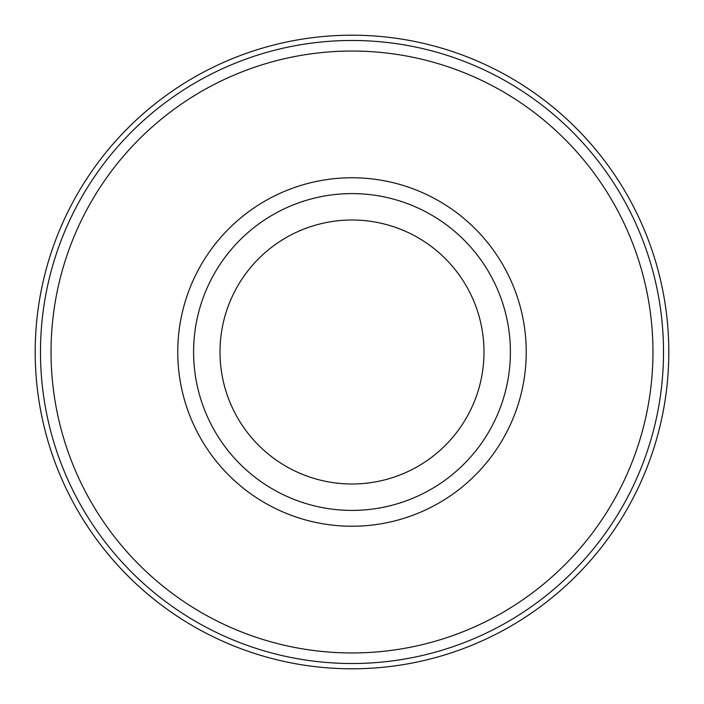 <?xml version="1.0" encoding="UTF-8"?>
<svg xmlns="http://www.w3.org/2000/svg" width="704" height="704" viewBox="0 0 704 704"><rect width="100%" height="100%" fill="white"/><g stroke="black" fill="none" stroke-linecap="round" stroke-linejoin="round"><path stroke-width="1.06" d="M51.04 352A300.96 300.96 0 0 1 502.48 91.362A300.96 300.96 0 0 1 502.48 612.638A300.96 300.96 0 0 1 51.04 352M40.48 352A311.52 311.52 0 0 1 507.76 82.218A311.52 311.52 0 0 1 507.76 621.782A311.52 311.52 0 0 1 40.48 352M177.76 352A174.24 174.24 0 0 1 439.12 201.106A174.24 174.24 0 0 1 439.12 502.894A174.24 174.24 0 0 1 177.76 352M193.6 352A158.4 158.4 0 0 1 431.2 214.826A158.4 158.4 0 0 1 431.2 489.174A158.4 158.4 0 0 1 193.6 352M220 352A132 132 0 0 1 418 237.688A132 132 0 0 1 418 466.312A132 132 0 0 1 220 352M35.2 352A316.8 316.8 0 0 1 510.4 77.642A316.8 316.8 0 0 1 510.4 626.358A316.8 316.8 0 0 1 35.2 352"/></g></svg>
